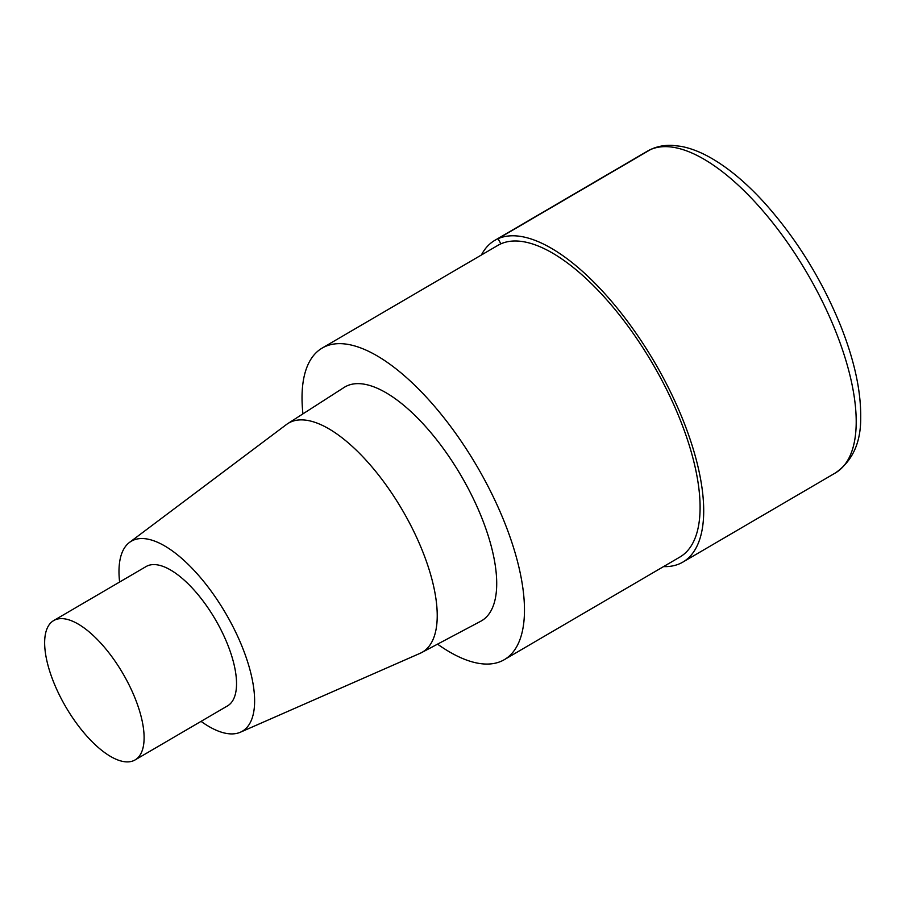 <?xml version="1.0" encoding="UTF-8"?>
<svg xmlns="http://www.w3.org/2000/svg" width="906" height="906" viewBox="0 0 906 906"><rect width="100%" height="100%" fill="white"/><g stroke="black" fill="none" stroke-linecap="round" stroke-linejoin="round"><path stroke-width="1.36" d="M302.932 413.872A180.464 73.975 59.7 0 1 322.117 348.108A180.464 73.975 59.7 0 1 477.066 466.431A180.464 73.975 59.7 0 1 504.336 659.659A180.464 73.975 59.7 0 1 501.222 661.244A180.464 73.975 59.7 0 1 437.53 644.143M497.722 245.458A180.464 73.975 59.7 0 1 652.682 363.782A180.464 73.975 59.7 0 1 679.953 557.009L504.325 659.659M344.042 387.485A135.424 55.515 59.7 0 1 461.131 475.763A135.424 55.515 59.7 0 1 480.769 621.233L421.607 652.592A132.638 54.371 59.7 0 1 420.135 653.305A132.638 54.371 59.7 0 1 420.124 653.305L240.43 732.195A110.045 45.107 59.7 0 1 240.43 732.195A110.045 45.107 59.7 0 1 201.053 721.369M119.615 582.037A110.045 45.107 59.7 0 1 129.433 542.456A110.045 45.107 59.7 0 1 225.696 613.373A110.045 45.107 59.7 0 1 240.441 732.195M286.33 424.608A132.638 54.371 59.7 0 1 287.7 423.646A132.638 54.371 59.7 0 1 402.377 510.101A132.638 54.371 59.7 0 1 421.618 652.58M133.714 760.632A80.691 33.08 59.7 0 1 64.892 705.344A80.691 33.08 59.7 0 1 53.624 620.61A80.691 33.08 59.7 0 1 122.91 673.52A80.691 33.08 59.7 0 1 135.107 759.919A80.691 33.08 59.7 0 1 133.714 760.632M146.047 566.578A80.691 33.08 59.7 0 1 215.345 619.489A80.691 33.08 59.7 0 1 227.531 705.887L135.107 759.919M481.38 255.005A186.33 76.387 59.7 0 1 494.767 240.384A186.33 76.387 59.7 0 1 654.755 362.559A186.33 76.387 59.7 0 1 682.909 562.071A186.33 76.387 59.7 0 1 679.693 563.713A186.33 76.387 59.7 0 1 663.52 566.612M500.916 243.827L498.051 238.708L650.565 149.558M647.269 151.245A186.33 76.387 59.7 0 1 807.257 273.419A186.33 76.387 59.7 0 1 835.423 472.932M322.185 348.063L497.802 245.413M129.49 542.411L286.409 424.552M53.658 620.587L146.081 566.556M287.768 423.6L344.11 387.44M494.846 240.339L647.348 151.2C654.812 146.919 663.124 144.971 672.286 145.368L680.916 146.342C689.76 148.006 698.9 151.393 708.311 156.489C727.02 166.715 745.887 182.333 764.924 203.34C796.759 239.082 822.036 279.977 840.757 326.035C854.392 360.429 861.04 390.984 860.7 417.689C860.904 442.649 852.478 461.063 835.411 472.932L682.909 562.071"/></g></svg>

